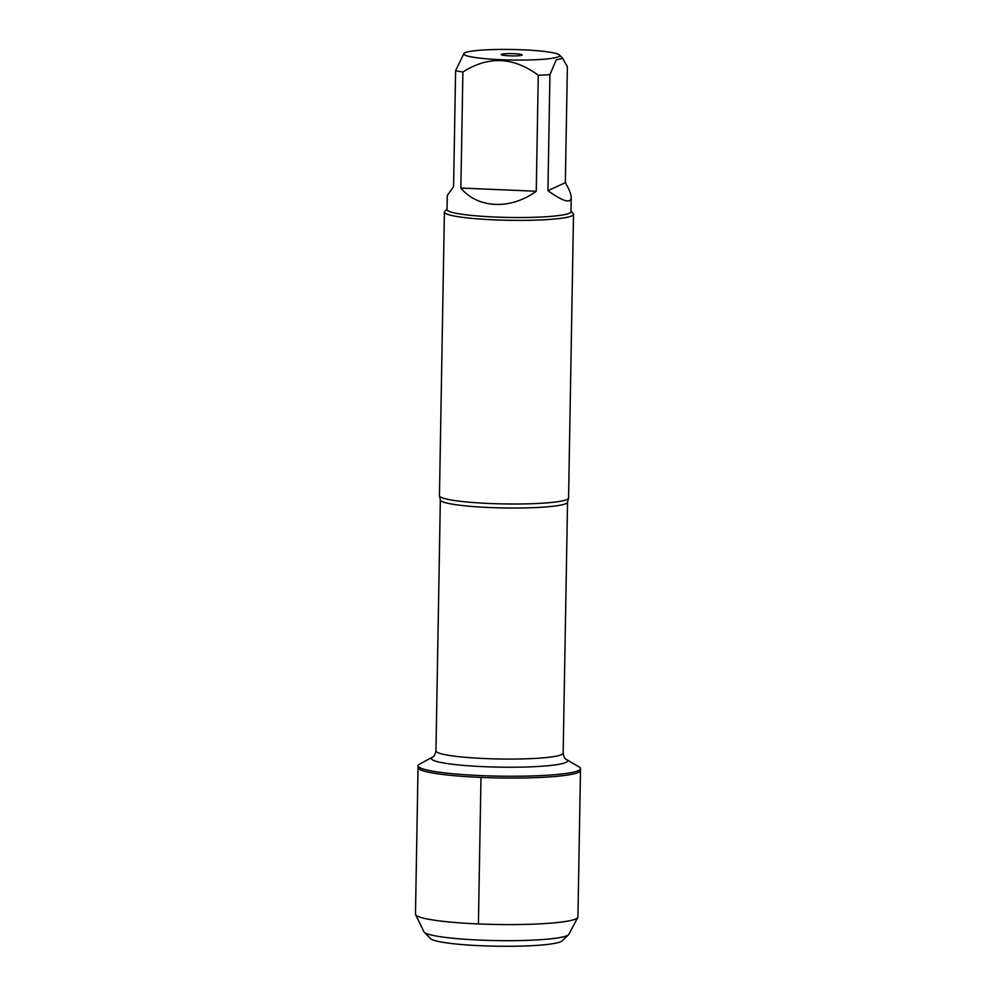 <?xml version="1.0" encoding="UTF-8"?>
<svg xmlns="http://www.w3.org/2000/svg" width="996" height="996" viewBox="0 0 996 996"><rect width="100%" height="100%" fill="white"/><g stroke="black" fill="none" stroke-linecap="round" stroke-linejoin="round"><path stroke-width="1.49" d="M481.006 775.598A81.236 8.914 -179 0 1 418.071 765.8A81.236 8.914 -179 0 1 419.602 764.131L432.65 757.072A68.064 7.47 -179 0 0 484.106 766.683A68.064 7.47 -179 0 0 566.251 759.4L579.05 766.908A81.236 8.914 -179 0 1 580.519 768.638A81.236 8.914 -179 0 1 481.006 775.598M480.981 777.415A81.236 8.914 1 0 0 580.481 770.456A81.236 8.914 -179 0 1 499.108 777.951A81.236 8.914 -179 0 1 418.046 767.63A81.236 8.914 1 0 0 480.981 777.415L478.416 923.939M532.486 59.86A48.007 5.266 1 0 0 559.441 55.004A48.007 5.266 1 0 0 522.539 49.8A48.007 5.266 1 0 0 464.036 53.336A48.007 5.266 1 0 0 483.919 58.565A48.007 5.266 1 0 0 532.486 59.86M464.036 53.336L455.608 70.616A61.989 6.798 1 0 0 462.891 72.023C488.326 55.776 513.45 56.847 538.276 75.235A61.989 6.798 1 0 0 549.954 74.638L556.191 59.86L562.653 58.303L567.371 66.67L565.342 182.679L547.925 190.659C562.902 201.416 570.671 203.744 571.231 197.656C571.243 194.494 569.289 189.501 565.342 182.679M571.231 197.656L570.982 211.725A61.989 6.798 -179 0 1 495.062 217.028A61.989 6.798 -179 0 1 447.03 209.558L447.279 195.502L453.578 186.638L455.608 70.616M549.954 74.638L547.925 190.659M462.891 72.023L460.874 188.045C477.744 208.587 510.699 209.982 536.259 191.257L538.276 75.235M444.403 212.086L439.46 495.709A64.566 7.084 1 0 0 439.547 496.095A64.566 7.084 1 0 0 489.484 503.49A64.566 7.084 1 0 0 568.467 498.349A64.566 7.084 1 0 0 568.567 497.963L573.522 214.339A64.566 7.084 -179 0 1 494.427 219.867A64.566 7.084 -179 0 1 444.403 212.086A64.566 7.084 -179 0 1 444.814 211.301L447.042 209.185M570.994 211.351L573.136 213.542A64.566 7.084 -179 0 1 573.522 214.339M509.367 55.826A10.483 1.145 -179 0 1 501.262 54.643A10.483 1.145 -179 0 1 511.757 53.597A10.483 1.145 -179 0 1 522.19 55.004A10.483 1.145 -179 0 1 509.367 55.826M536.259 191.257L460.874 188.045M418.071 765.8L415.481 914.154A81.236 8.914 1 0 0 415.606 914.652A81.236 8.914 1 0 0 496.556 924.475A81.236 8.914 1 0 0 577.792 917.478A81.236 8.914 1 0 0 577.929 916.98L580.519 768.638M424.271 932.244L430.484 938.593A66.222 7.271 1 0 0 496.17 946.2A66.222 7.271 1 0 0 562.093 940.884L568.517 934.758A72.571 7.968 -179 0 1 496.269 940.585A72.571 7.968 -179 0 1 424.271 932.244A72.571 7.968 -179 0 1 423.947 931.795L415.606 914.652M577.792 917.478L568.853 934.323A72.571 7.968 -179 0 1 568.517 934.758M568.467 498.349L567.546 502.084A63.607 6.984 -179 0 1 489.621 507.524A63.607 6.984 -179 0 1 440.344 499.855L439.547 496.095M440.344 499.855L435.962 750.897A63.607 6.984 1 0 0 485.239 758.566A63.607 6.984 1 0 0 563.163 753.113C563.985 757.209 565.006 759.313 566.251 759.4M559.441 55.004L562.665 58.291M567.546 502.084L563.163 753.113M435.962 750.897C435.003 754.956 433.895 757.022 432.65 757.072"/></g></svg>
